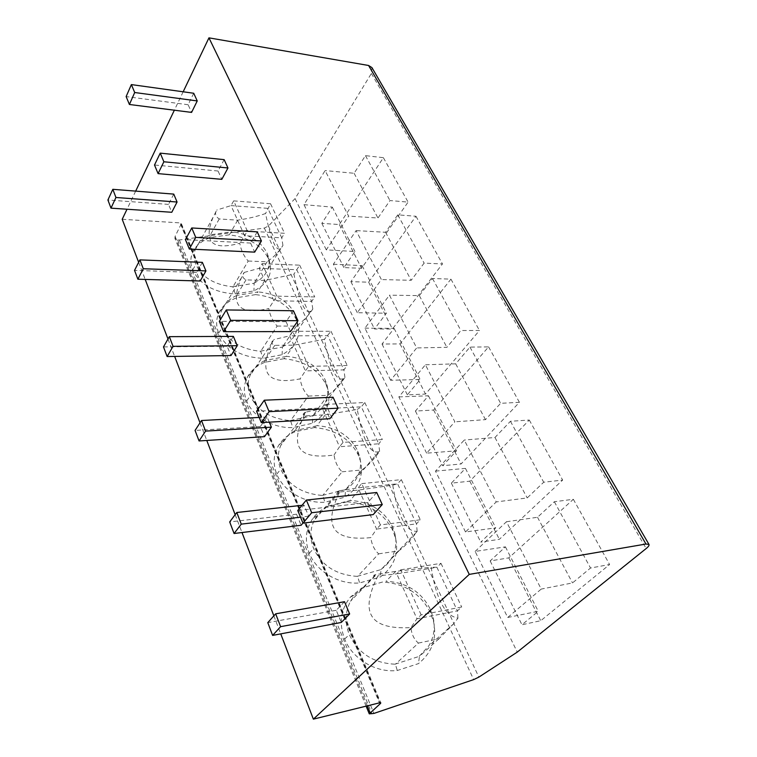 <?xml version="1.0" encoding="UTF-8"?>
<svg xmlns="http://www.w3.org/2000/svg" width="757" height="757" viewBox="0 0 757 757"><rect width="100%" height="100%" fill="white"/><g stroke="black" fill="none" stroke-linecap="round" stroke-linejoin="round"><path stroke-width="0.57" stroke-dasharray="3.79 2.84" d="M371.942 67.619L371.365 73.457L295.069 198.599L268.423 226.021L264.344 228.065L179.343 239.997L177.649 239.912L174.895 238.389L175.094 236.392L181.377 223.665L179.996 222.88L379.427 702.865M183.166 91.786L174.356 110.21M135.673 191.114L127.006 209.235M122.208 219.284L179.996 222.88M138.654 262.291L145.202 279.437M167.988 339.022L174.649 356.424M200.028 422.803L206.784 440.451M235.162 514.665L241.994 532.531M273.854 615.848L280.743 633.874M344.511 601.72L336.259 610.293L341.284 622.453M376.721 492.485L367.779 502.582L373.201 514.599M302.961 523.049L308.686 516.198L304.03 505.08L296.545 514.202L301.116 525.263M333.061 397.226L324.98 407.815L329.901 418.706M269.293 422.16L267.126 416.993L260.323 426.551L264.496 436.657M293.413 310.739L286.089 321.687L290.574 331.604M233.364 336.392L227.147 346.271L230.98 355.544M257.257 231.869L250.586 243.063L254.683 252.138M202.346 262.357L196.65 272.463L200.179 281.008M224.148 159.642L218.054 171.016L221.81 179.343M173.76 194.114L168.518 204.399L171.782 212.282M193.716 93.253L188.124 104.74L191.587 112.405M295.069 198.599L517.277 652.099M475.122 551.437L506.461 521.743L541.236 589.078L507.71 617.475L475.122 551.437L505.43 546.857L490.148 560.946L508.808 557.871L573.342 499.289L554.351 501.73L537.508 517.268L506.461 521.743M465.517 531.972L435.483 471.119L464.278 440.054L496.232 501.929L465.517 531.972L495.75 527.856L480.761 542.116L499.365 539.315L562.659 480.08L543.706 482.218L527.194 497.936L496.232 501.929M426.617 453.159L398.863 396.914L425.396 364.77L454.853 421.819L426.617 453.159L456.499 450.831L442.665 465.706L461.07 463.984L519.425 402.327L500.642 403.32L485.464 419.652L454.853 421.819M390.65 380.279L364.921 328.131L389.439 295.164L416.691 347.927L390.65 380.279L420.144 379.494L407.351 394.87L425.519 394.066L479.484 330.497L460.899 330.516L446.904 347.331L416.691 347.927M357.295 312.698L333.373 264.212L356.102 230.611L381.386 279.56L357.295 312.698L386.382 313.228L374.507 328.992L392.429 329.002L442.476 263.947L424.119 263.124L411.174 280.308L381.386 279.56M326.276 249.848L303.983 204.655L325.103 170.58L348.617 216.114L326.276 249.848L354.938 251.523L343.896 267.59L361.572 268.3L408.089 202.11L389.969 200.558L377.961 218.025L348.617 216.114M179.343 239.997L373.92 713.425M382.408 582.057L361.799 587.99L350.434 597.055C340.659 609.394 338.729 623.38 344.634 639.022C352.185 658.42 375.302 673.087 397.283 670.503L418.413 663.634C431.963 652.666 437.035 638.766 433.619 621.951L430.496 612.735C420.684 593.573 404.654 583.354 382.408 582.057L361.799 587.99M346.999 501.815L326.92 506.878C321.167 509.669 316.502 513.492 312.925 518.356C305.648 528.963 304.446 540.593 309.32 553.244C316.256 571.09 338.322 584.887 359.632 582.937L380.203 577.061C393.895 566.974 399.015 554.001 395.551 538.161L392.968 530.752C383.856 513.047 368.536 503.396 346.999 501.815L350.425 500.443L327.251 506.291L326.92 506.878M314.25 427.573L294.672 431.887C287.849 434.897 282.598 439.249 278.917 444.946C273.409 454.011 272.69 463.738 276.759 474.128C283.146 490.612 304.238 503.623 324.914 502.213L344.965 497.198C358.704 487.972 363.862 475.907 360.436 461.013L358.269 454.957C349.781 438.53 335.105 429.399 314.25 427.573L317.287 425.699L294.71 430.667L294.672 431.887M283.847 358.695L264.761 362.348C257.106 365.432 251.466 370.088 247.842 376.324C243.612 384.083 243.215 392.277 246.631 400.936C252.535 416.199 272.738 428.509 292.817 427.573L312.357 423.295C326.078 414.883 331.263 403.68 327.923 389.685L326.087 384.651C318.167 369.378 304.087 360.72 283.847 358.695L286.562 356.386L264.553 360.578L264.761 362.348M255.573 294.615L236.96 297.69C228.633 300.737 222.738 305.544 219.256 312.111C215.972 318.763 215.773 325.728 218.678 333.023C226.447 348.816 241.237 357.257 263.039 358.335L282.096 354.721C295.76 347.066 300.964 336.657 297.728 323.513L296.157 319.274C288.739 305.033 275.207 296.81 255.573 294.615L257.986 291.928L236.525 295.457L236.96 297.69M229.201 234.84L211.033 237.405C202.195 240.357 196.129 245.202 192.836 251.93C190.244 257.654 190.187 263.625 192.675 269.842C199.962 284.566 214.184 292.609 235.351 293.953L253.936 290.906C267.505 283.951 272.728 274.289 269.606 261.931L268.262 258.326C261.297 245.013 248.277 237.187 229.201 234.84L231.349 231.841L210.408 234.774L211.033 237.405M362.603 588.094L354.919 594.851L350.529 601.219C345.097 611.779 344.69 622.916 349.308 634.612C358.146 653.338 373.504 663.198 395.372 664.22L397.283 670.503M418.432 643.09L438.994 638.728L453.784 623.664L457.957 618.157C445.031 615.905 436.098 598.929 431.168 567.23L395.769 571.365L375.567 574.629C373.201 575.292 373.069 575.68 375.169 575.793L377.875 575.878C358.875 613.936 370.939 629.673 410.881 627.619C411.657 634.404 414.174 639.561 418.432 643.09L395.372 664.22M375.567 574.629L362.48 588.142M457.957 618.157L457.427 610.852L461.694 607.01L421.147 614.864L416.956 618.772L457.427 610.852L436.912 567.296L396.744 573.853L416.956 618.772L410.881 627.619M421.147 614.864L400.746 569.813L396.744 573.853L377.875 575.878M395.173 664.126L419.51 656.281L418.413 663.634M438.994 638.728L419.51 656.281M419.227 656.281L428.774 645.939C433.931 637.129 435.417 627.723 433.212 617.731L430.364 609.319C421.375 591.785 406.585 582.436 385.985 581.262L386.269 581.291M395.769 571.365L385.985 581.262M400.746 569.813L440.99 563.34L436.912 567.296L431.168 567.23M440.99 563.34L461.694 607.01M327.384 506.272L317.126 515.545L314.136 520.475C309.925 529.474 309.755 538.842 313.635 548.579C321.81 565.82 336.458 575.093 357.569 576.389L359.632 582.937M378.67 553.84L398.911 550.85C405.657 545.57 411.543 539.344 416.549 532.143L417.164 531.3C406.206 532.228 398.059 516.851 392.741 485.152L359.14 489.987L339.278 492.069C336.373 492.069 336.307 491.7 339.079 490.933L340.319 490.583C322.094 527.071 333.317 541.293 370.807 537.631C371.744 544.557 374.365 549.961 378.67 553.84L357.569 576.389M339.278 492.069L327.251 506.291M417.164 531.3L416.445 523.853L420.343 519.785L380.421 524.942L376.598 529.086L416.445 523.853L397.586 483.808L358.052 487.877L376.598 529.086L370.807 537.631M380.421 524.942L361.714 483.628L358.052 487.877L340.319 490.583M357.37 576.276L381.074 569.576L380.203 577.061M398.911 550.85L381.074 569.576M380.79 569.548C385.531 566.321 389.212 562.366 391.814 557.682C395.892 550.027 396.914 541.984 394.889 533.553L392.533 526.796C384.196 510.606 370.069 501.806 350.141 500.396L350.425 500.443M359.14 489.987L350.141 500.396M361.714 483.628L401.324 479.645L397.586 483.808L392.741 485.152M401.324 479.645L420.343 519.785M294.842 430.667C289.751 433.477 285.749 437.139 282.834 441.653L280.771 445.476C277.469 453.15 277.459 461.079 280.743 469.264C288.341 485.199 302.336 493.933 322.737 495.466L324.914 502.213M342.107 471.791L362.016 469.965C368.81 464.836 374.677 458.628 379.607 451.333L378.708 451.778C369.908 454.068 362.764 439.94 357.266 409.405L325.311 414.817L305.79 415.877C302.393 415.11 302.365 413.852 305.696 412.101L305.743 412.082C288.237 447.122 298.722 460.001 334.026 455.004C335.086 462.025 337.783 467.618 342.107 471.791L322.737 495.466M305.79 415.877L294.71 430.667M379.607 451.333L378.737 443.791L382.323 439.543L343.053 442.4L339.543 446.744L378.737 443.791L361.335 406.85L322.473 408.808L339.543 446.744L334.026 455.004M343.053 442.4L325.841 404.389L322.473 408.808L305.743 412.082M322.539 495.343L345.627 489.628L344.965 497.198M362.016 469.965L345.627 489.628M345.353 489.58C350.794 486.193 354.834 481.916 357.455 476.749C360.682 470.106 361.373 463.218 359.547 456.064L357.569 450.547C349.81 435.54 336.288 427.232 317.003 425.623L317.287 425.699M325.311 414.817L317.003 425.623M325.841 404.389L364.779 402.535L361.335 406.85L357.266 409.405M364.779 402.535L382.323 439.543M264.685 360.597C258.828 363.568 254.428 367.59 251.504 372.643L250.037 375.642C247.435 382.219 247.53 388.975 250.33 395.911C257.399 410.682 270.807 418.933 290.537 420.665L292.817 427.573M308.383 396.091L327.942 395.277C334.537 390.48 340.205 384.547 344.927 377.488L343.318 378.689C336.269 381.604 329.976 368.46 324.431 339.268L293.962 345.164L274.8 345.353C271.214 343.924 270.883 342.003 273.816 339.581L272.179 342.552C258.071 373.229 267.391 385.332 300.122 378.869C301.305 385.956 304.059 391.7 308.383 396.091L290.537 420.665M274.8 345.353L264.553 360.578M344.927 377.488L343.924 369.88L347.226 365.499L308.629 366.388L305.402 370.883L343.924 369.88L327.819 335.692L289.638 335.843L305.402 370.883L300.122 378.869M308.629 366.388L292.732 331.301L289.638 335.843L273.816 339.581M290.347 420.532L312.849 415.678L312.357 423.295M327.942 395.277L312.849 415.678M312.565 415.602C318.593 412.168 322.889 407.711 325.444 402.232C328.018 396.479 328.481 390.555 326.844 384.452L325.169 379.863C317.931 365.924 304.967 358.061 286.278 356.292L286.562 356.386M293.962 345.164L286.278 356.292M292.732 331.301L330.998 331.254L324.431 339.268M330.998 331.254L347.226 365.499M236.657 295.485C230.185 298.504 225.529 302.715 222.69 308.108L221.631 310.493C219.549 316.152 219.71 321.943 222.113 327.876C228.728 341.606 241.578 349.422 260.692 351.314L263.039 358.335M277.176 326.049L296.384 326.087C302.791 321.593 308.26 315.915 312.792 309.064L310.815 311.146C305.099 314.429 299.479 302.1 293.934 274.148L264.836 280.45L246.016 279.882C242.297 277.895 241.71 275.416 244.237 272.425L241.379 277.847C229.608 305.326 238.748 315.546 268.792 308.496C270.06 315.612 272.851 321.47 277.176 326.049L260.692 351.314M246.016 279.882L236.525 295.457M312.792 309.064L311.676 301.428L314.732 296.943L276.825 296.157L273.854 300.756L311.676 301.428L296.735 269.71L259.244 268.3L273.854 300.756L268.792 308.496M276.825 296.157L262.102 263.654L259.244 268.3L244.237 272.425M260.503 351.182L282.437 347.075L282.096 354.721M296.384 326.087L282.437 347.075M282.153 346.98C288.663 343.574 293.139 339.041 295.58 333.392C297.652 328.396 297.946 323.277 296.479 318.035L295.06 314.183C288.285 301.182 275.832 293.735 257.711 291.823L257.986 291.928M264.836 280.45L257.711 291.823M262.102 263.654L299.677 265.168L293.934 274.148M299.677 265.168L314.732 296.943M210.55 234.812C203.595 237.802 198.76 242.089 196.054 247.681L195.268 249.592C193.593 254.484 193.801 259.49 195.874 264.6C202.062 277.393 214.42 284.812 232.938 286.846L235.351 293.953M248.211 261.033L267.07 261.818C273.296 257.588 278.585 252.147 282.938 245.505L280.809 248.504C276.135 251.986 271.044 240.319 265.546 213.531C257.266 216.445 247.984 218.659 237.698 220.164L219.237 218.943C215.404 216.483 214.581 213.512 216.767 210.049L213.039 217.391C203.113 242.145 212.007 250.766 239.742 243.252C241.086 250.378 243.905 256.311 248.211 261.033L232.938 286.846M219.237 218.943L210.408 234.774M282.938 245.505L281.736 237.859L284.566 233.288L247.35 231.065L244.596 235.749L281.736 237.859L267.827 208.345L231.027 205.601L244.596 235.749L239.742 243.252M247.35 231.065L233.676 200.879L231.027 205.601L216.767 210.049M232.759 286.704L254.153 283.26L253.936 290.906M267.07 261.818L254.153 283.26M253.869 283.156C260.758 279.825 265.366 275.302 267.675 269.577C269.35 265.234 269.53 260.787 268.224 256.245L266.994 252.97C260.635 240.83 248.665 233.743 231.074 231.718L231.349 231.841M237.698 220.164L231.074 231.718M233.676 200.879L270.552 203.737L265.546 213.531M270.552 203.737L284.566 233.288M507.71 617.475L538.255 611.278L521.961 624.752L540.753 620.712L609.612 564.523L590.536 568.015L572.51 582.928L541.236 589.078M505.43 546.857L538.255 611.278M537.508 517.268L572.51 582.928M554.351 501.73L590.536 568.015M573.342 499.289L609.612 564.523M508.808 557.871L540.753 620.712M490.148 560.946L521.961 624.752M435.483 471.119L465.451 468.394L451.361 483.146L469.813 481.178L529.275 420.04L510.445 421.28L494.964 437.489L464.278 440.054M465.451 468.394L495.75 527.856M494.964 437.489L527.194 497.936M510.445 421.28L543.706 482.218M529.275 420.04L562.659 480.08M469.813 481.178L499.365 539.315M451.361 483.146L480.761 542.116M398.863 396.914L428.443 395.779L415.413 411.051L433.638 410.048L488.587 346.876L469.965 347.113L455.695 363.833L425.396 364.77M428.443 395.779L456.499 450.831M455.695 363.833L485.464 419.652M469.965 347.113L500.642 403.32M488.587 346.876L519.425 402.327M433.638 410.048L461.07 463.984M415.413 411.051L442.665 465.706M364.921 328.131L394.094 328.377L382.02 344.057L399.999 343.886L450.926 279.144L432.512 278.5L419.331 295.618L389.439 295.164M394.094 328.377L420.144 379.494M419.331 295.618L446.904 347.331M432.512 278.5L460.899 330.516M450.926 279.144L479.484 330.497M399.999 343.886L425.519 394.066M382.02 344.057L407.351 394.87M333.373 264.212L362.13 265.641L350.898 281.642L368.631 282.2L415.953 216.247L397.775 214.856L385.55 232.267L356.102 230.611M362.13 265.641L386.382 313.228M385.55 232.267L411.174 280.308M397.775 214.856L424.119 263.124M415.953 216.247L442.476 263.947M368.631 282.2L392.429 329.002M350.898 281.642L374.507 328.992M303.983 204.655L332.304 207.115L321.839 223.362L339.316 224.536L383.383 157.683L365.461 155.649L354.106 173.277L325.103 170.58M332.304 207.115L354.938 251.523M354.106 173.277L377.961 218.025M365.461 155.649L389.969 200.558M383.383 157.683L408.089 202.11M339.316 224.536L361.572 268.3M321.839 223.362L343.896 267.59M336.259 610.293L267.789 622.633M367.779 502.582L297.766 510.521M308.686 516.198L300.52 517.163M296.545 514.202L229.693 521.933M304.03 505.08L302.043 505.298M324.98 407.815L256.595 411.231M260.323 426.551L195.069 430.421M267.126 416.993L259.168 417.429M286.089 321.687L219.331 321.356M227.147 346.271L163.484 346.905M250.586 243.063L185.456 239.638M196.65 272.463L134.528 270.381M218.054 171.016L154.504 165.007M168.518 204.399L107.91 199.999M188.124 104.74L126.135 96.574M177.649 239.912L371.999 713.908M367.287 705.855L175.094 236.392M181.273 224.706L380.052 702.751M371.365 73.457L646.175 548.532M268.423 226.021L478.859 677.108M264.344 228.065L473.664 679.616M344.634 639.022L349.308 634.612M430.496 612.735L430.364 609.319M309.32 553.244L313.635 548.579M392.968 530.752L392.533 526.796M276.759 474.128L280.743 469.264M358.269 454.957L357.569 450.547M246.631 400.936L250.33 395.911M326.087 384.651L325.169 379.863M218.678 333.023L222.113 327.876M296.157 319.274L295.06 314.183M192.675 269.842L195.874 264.6M268.262 258.326L266.994 252.97M366.114 706.149L174.895 238.389M181.377 223.665L380.799 702.903M350.434 597.055L354.919 594.851M375.169 575.793L350.529 601.219M433.619 621.951L433.212 617.731M453.784 623.664L428.774 645.939M312.925 518.356L317.126 515.545M339.089 490.933L314.136 520.475M395.551 538.161L394.889 533.553M416.549 532.143L391.814 557.682M278.917 444.946L282.834 441.653M305.696 412.101L280.771 445.476M360.436 461.013L359.547 456.064M378.699 451.778L357.455 476.749M247.842 376.324L251.504 372.643M272.179 342.552L250.037 375.642M327.923 389.685L326.844 384.452M343.318 378.689L325.444 402.232M219.256 312.111L222.69 308.108M241.379 277.857L221.631 310.493M297.728 323.513L296.479 318.035M310.805 311.146L295.58 333.392M192.836 251.93L196.054 247.681M213.039 217.391L195.268 249.592M269.606 261.931L268.224 256.245M280.809 248.504L267.675 269.577"/><path stroke-width="1.14" d="M183.166 91.786L208.951 37.85L368.583 65.481L371.942 67.619L648.986 544.453L645.967 544.028L469.255 574.393L313.36 719.15L379.427 702.865L380.799 702.903L380.393 703.565L369.274 713.86L373.92 713.425L473.664 679.616L478.859 677.108L517.277 652.099L646.175 548.532C648.437 546.677 649.383 545.314 648.986 544.453M174.356 110.21L135.673 191.114M127.006 209.235L122.208 219.284L138.654 262.291M145.202 279.437L167.988 339.022M174.649 356.424L200.028 422.803M206.784 440.451L235.162 514.665M241.994 532.531L273.854 615.848M280.743 633.874L313.36 719.15M208.951 37.85L469.255 574.393M272.615 635.407L341.284 622.453L349.639 613.955L344.511 601.72L275.671 613.813L267.789 622.633L272.615 635.407L280.601 626.664L275.671 613.813M302.999 523.144L373.201 514.599L382.266 504.569L376.721 492.485L306.339 500.046L297.766 510.521L302.999 523.144L311.685 512.735L306.339 500.046M302.043 505.298L236.799 512.498L229.693 521.933L234.074 533.505L301.116 525.263L302.961 523.049M261.316 422.614L329.901 418.706L338.076 408.174L333.061 397.226L264.288 400.207L256.595 411.231L261.316 422.614L269.113 411.657L264.288 400.207M259.168 417.429L201.513 420.523L195.069 430.421L199.063 440.962L264.496 436.657L271.385 427.156L269.293 422.16M223.618 331.689L290.574 331.604L297.974 320.703L293.413 310.739L226.277 309.954L219.331 321.356L223.618 331.689L230.648 320.325L226.277 309.954M167.127 356.538L230.98 355.544L237.263 345.703L233.364 336.392L169.341 336.657L163.484 346.905L167.127 356.538L173.05 346.327L169.341 336.657M189.354 249.053L254.683 252.138L261.42 240.963L257.257 231.869L191.748 227.961L185.456 239.638L189.354 249.053L195.722 237.395L191.748 227.961M137.878 279.219L200.179 281.008L205.932 270.921L202.346 262.357L139.884 259.878L134.528 270.381L137.878 279.219L143.281 268.744L139.884 259.878M158.081 173.618L221.81 179.343L227.971 167.978L224.148 159.642L160.238 153.141L154.504 165.007L158.081 173.618L163.872 161.771L160.238 153.141M110.986 208.147L171.782 212.282L177.072 202.024L173.76 194.114L112.812 189.316L107.91 199.999L110.986 208.147L115.944 197.482L112.812 189.316M129.409 104.485L191.587 112.405L197.236 100.936L193.716 93.253L131.368 84.595L126.135 96.574L129.409 104.485L134.708 92.515L131.368 84.595M349.639 613.955L280.601 626.664M382.266 504.569L311.685 512.735M234.074 533.505L241.265 524.137L236.799 512.498M300.52 517.163L241.265 524.137M338.076 408.174L269.113 411.657M199.063 440.962L205.573 431.112L201.513 420.523M271.385 427.156L205.573 431.112M297.974 320.703L230.648 320.325M237.263 345.703L173.05 346.327M261.42 240.963L195.722 237.395M205.932 270.921L143.281 268.744M227.971 167.978L163.872 161.771M177.072 202.024L115.944 197.482M197.236 100.936L134.708 92.515M370.05 712.602L367.287 705.855M380.052 702.751L380.393 703.565M368.583 65.481L645.967 544.028M369.274 713.86L366.114 706.149"/></g></svg>
